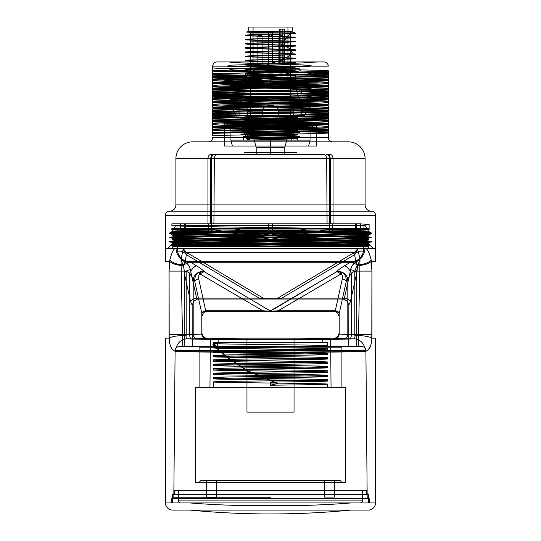 <?xml version="1.0" encoding="UTF-8"?>
<svg xmlns="http://www.w3.org/2000/svg" width="541" height="541" viewBox="0 0 541 541"><rect width="100%" height="100%" fill="white"/><g stroke="black" fill="none" stroke-linecap="round" stroke-linejoin="round"><path stroke-width="0.81" d="M284.796 154.435L256.204 154.435L284.796 154.435L284.796 147.287L289.868 129.4L251.132 129.4L289.868 129.4A0.839 0.839 0 0 1 291.518 129.63L249.482 129.63L291.518 129.63L291.518 140.139L249.482 140.139L291.518 140.139M270.5 154.435L323.788 154.435L217.212 154.435L270.5 154.435L270.5 146.023L224.373 146.023L224.407 123.713L224.373 146.023L316.627 146.023L316.593 123.713L316.627 146.023L270.5 146.023L270.5 154.435L270.5 152.751L296.732 152.751L244.268 152.751L270.5 152.751L270.5 154.435M213.722 154.435L210.922 154.435L213.722 154.435C211.93 154.679 210.936 156.065 210.753 158.601C210.936 156.065 211.93 154.679 213.722 154.435C185.989 154.435 185.989 154.435 213.722 154.435M217.293 154.435L214.493 154.435L217.293 154.435C215.501 154.679 214.506 156.065 214.317 158.601C214.506 156.065 215.501 154.679 217.293 154.435L323.707 154.435C325.499 154.679 326.494 156.065 326.683 158.601C326.494 156.065 325.499 154.679 323.707 154.435L217.293 154.435M327.278 154.435L330.078 154.435L327.278 154.435C329.07 154.679 330.064 156.065 330.247 158.601C330.064 156.065 329.07 154.679 327.278 154.435C355.011 154.435 355.011 154.435 327.278 154.435M256.204 154.435L256.204 147.287L251.132 129.4A0.839 0.839 90 0 0 249.482 129.63L249.482 140.139M284.796 147.287L256.204 147.287L284.796 147.287M251.322 115.334C238.676 115.774 241.611 116.214 260.12 116.646C276.999 117.086 298.389 117.525 297.624 117.965C299.558 118.655 242.057 119.351 243.376 120.061C241.78 120.771 299.112 121.461 297.624 122.165C299.038 122.807 252.113 123.429 244.708 124.058L243.376 124.268C241.631 124.964 299.579 125.681 297.624 126.371C299.64 127.061 241.928 127.764 243.376 128.474C241.597 129.171 298.909 129.86 297.624 130.577C299.004 131.287 241.685 131.977 243.376 132.673C242.03 133.384 299.633 134.087 297.624 134.777C299.295 135.331 262.216 135.899 248.556 136.46L248.556 140.139C262.216 139.578 299.295 139.01 297.624 138.455C299.633 137.766 242.03 137.062 243.376 136.352C241.685 135.656 299.004 134.966 297.624 134.256C298.909 133.539 241.597 132.849 243.376 132.153C241.928 131.443 299.64 130.739 297.624 130.05C299.579 129.36 241.631 128.643 243.376 127.947L244.708 127.737C252.113 127.108 299.038 126.486 297.624 125.843C299.112 125.14 241.78 124.444 243.376 123.74C242.057 123.03 299.558 122.334 297.624 121.644C299.403 120.947 241.421 120.23 243.376 119.541C241.354 118.851 299.045 118.148 297.624 117.438C299.389 116.741 242.084 116.051 243.376 115.334L300.356 115.334L243.376 115.334M236.241 115.334L229.932 104.406L229.932 100.078C229.086 100.802 254.818 101.519 278.973 102.242C303.481 102.966 318.46 103.683 307.531 104.406L307.531 96.839L311.068 96.264C313.34 94.986 227.68 93.735 229.932 92.45C227.24 91.192 313.76 89.901 311.068 88.636C313.476 87.365 227.477 86.1 229.932 84.829C231.284 84.274 241.983 83.727 262.033 83.172L260.667 79.392L262.033 75.605C241.983 76.159 231.284 76.707 229.932 77.262C227.477 78.533 313.476 79.797 311.068 81.069C313.76 82.333 227.24 83.625 229.932 84.883C227.68 86.168 313.34 87.419 311.068 88.697C313.76 89.962 227.24 91.246 229.932 92.511C227.538 93.789 313.503 95.054 311.068 96.325M304.759 115.334L236.241 115.334L304.759 115.334L311.068 104.406L307.531 104.406L313.516 100.619L307.531 96.839M262.033 75.605C286.277 74.881 311.744 74.178 311.068 73.448C313.746 72.183 227.254 70.891 229.932 69.633C227.673 68.349 313.395 67.098 311.068 65.819C313.516 64.528 224.887 63.236 229.979 61.944L317.608 61.944L300.755 63.033L228.518 65.218L227.605 66.306L299.112 68.484L300.593 70.668L260.667 79.392C226.158 80.237 210.936 81.089 235.646 81.941C260.106 82.861 314.213 83.781 317.229 84.7C323.356 85.546 283.815 86.398 252.234 87.243C215.92 88.163 213.878 89.082 249.158 90.009C279.575 90.854 321.178 91.706 317.547 92.552C317.31 93.471 264.563 94.391 238.013 95.311C211.592 96.163 223.372 97.015 257.374 97.86C293.851 98.78 331.078 99.7 313.516 100.619M262.033 83.172C286.277 82.448 311.744 81.745 311.068 81.015C313.746 79.75 227.254 78.459 229.932 77.201C227.673 75.916 313.395 74.665 311.068 73.387C313.766 72.122 227.234 70.83 229.932 69.573C227.572 68.294 313.415 67.037 311.068 65.759C313.658 64.487 227.443 63.216 229.932 61.944L317.608 61.944M229.932 100.078C227.24 98.814 313.76 97.529 311.068 96.264M212.694 66.151C212.951 63.588 214.351 62.188 216.9 61.944L324.1 61.944L216.9 61.944C214.351 62.188 212.951 63.588 212.694 66.151L328.306 66.151C328.049 63.588 326.649 62.188 324.1 61.944C326.649 62.188 328.049 63.588 328.306 66.151L212.694 66.151L212.694 67.963C221.147 68.896 319.981 69.809 328.306 70.736L328.306 71.114C320.157 72.041 220.823 72.967 212.694 73.887L212.694 66.151M328.306 82.198C319.758 81.272 220.755 80.345 212.694 79.426L212.694 77.451C230.635 78.235 310.365 79.02 328.306 79.811L328.306 88.508C320.238 87.588 221.147 86.661 212.694 85.735L212.694 83.754C230.635 84.538 310.365 85.329 328.306 86.114C310.365 86.905 230.635 87.689 212.694 88.481L212.694 91.659C220.971 90.732 320.123 89.813 328.306 88.886L328.306 86.905C310.365 87.696 230.635 88.481 212.694 89.265L328.306 91.632L328.306 92.423C310.365 93.214 230.635 93.999 212.694 94.783L212.694 95.574C230.635 96.366 310.365 97.15 328.306 97.935L328.306 98.726C310.365 99.517 230.635 100.301 212.694 101.093L212.694 101.877C230.635 102.668 310.365 103.459 328.306 104.244L328.306 105.035C310.365 105.826 230.635 106.611 212.694 107.395L212.694 108.186C230.635 108.978 310.365 109.762 328.306 110.553L328.306 111.338L212.694 113.705L212.694 116.883C218.672 116.241 266.923 115.612 299.93 114.969L328.306 114.11L328.306 112.129L212.694 114.489C230.635 115.28 310.365 116.072 328.306 116.856L328.306 120.034C320.13 119.108 220.958 118.188 212.694 117.262L212.694 115.287C230.635 116.072 310.365 116.856 328.306 117.647C310.365 118.438 230.635 119.223 212.694 120.007L212.694 123.186C221.161 122.259 320.245 121.34 328.306 120.413L328.306 118.438C310.365 119.223 230.635 120.014 212.694 120.799C230.635 121.59 310.365 122.374 328.306 123.165L328.306 126.344C319.995 125.417 220.917 124.491 212.694 123.571L212.694 121.59C230.635 122.381 310.365 123.165 328.306 123.95C310.365 124.741 230.635 125.526 212.694 126.317L212.694 129.495C220.755 128.575 319.751 127.656 328.306 126.722L328.306 124.741C310.365 125.532 230.635 126.317 212.694 127.101C230.635 127.892 310.365 128.684 328.306 129.468L328.306 132.646C320.15 131.727 220.809 130.8 212.694 129.874L212.694 127.899C230.635 128.684 310.365 129.468 328.306 130.259C310.365 131.05 230.635 131.835 212.694 132.619L212.694 135.798C221.147 134.871 319.974 133.958 328.306 133.025L328.306 131.05C310.365 131.835 230.635 132.626 212.694 133.411M212.694 77.451L212.694 74.266C220.755 75.192 319.758 76.112 328.306 77.045L328.306 75.896C319.981 74.962 221.147 74.049 212.694 73.123L212.694 71.142C230.635 71.926 310.365 72.717 328.306 73.502C310.365 74.293 230.635 75.077 212.694 75.868L212.694 79.047C220.823 78.12 320.157 77.194 328.306 76.274L328.306 74.293C310.365 75.084 230.635 75.868 212.694 76.653C230.635 77.444 310.365 78.235 328.306 79.02L328.306 79.811C310.365 80.602 230.635 81.387 212.694 82.171L212.694 85.35C220.911 84.43 319.981 83.503 328.306 82.577L328.306 80.602C310.365 81.387 230.635 82.178 212.694 82.962L212.694 79.426M212.694 80.575C221.147 81.502 320.238 82.428 328.306 83.348M212.694 115.287L212.694 112.109C220.958 113.028 320.13 113.955 328.306 114.881L328.306 113.732C319.927 112.799 220.951 111.886 212.694 110.959L212.694 108.978C230.635 109.762 310.365 110.553 328.306 111.338L328.306 108.951L299.93 109.816C266.923 110.452 218.672 111.081 212.694 111.723L212.694 110.574C220.796 109.654 320.022 108.727 328.306 107.801L328.306 105.826C310.365 106.611 230.635 107.402 212.694 108.186L212.694 105.799C220.951 106.726 319.927 107.645 328.306 108.572L328.306 107.422C320.177 106.503 221.127 105.576 212.694 104.65L212.694 102.675C230.635 103.459 310.365 104.244 328.306 105.035L328.306 102.648C320.022 103.574 220.796 104.501 212.694 105.421L212.694 104.271C221.12 103.345 320.171 102.418 328.306 101.498L328.306 99.517C310.365 100.308 230.635 101.093 212.694 101.877L212.694 99.497C221.127 100.423 320.177 101.343 328.306 102.269L328.306 101.12C320.008 100.193 220.796 99.267 212.694 98.347L212.694 96.366C230.635 97.15 310.365 97.941 328.306 98.726L328.306 96.339C320.171 97.265 221.12 98.185 212.694 99.111L212.694 97.962C220.944 97.035 319.934 96.122 328.306 95.189L328.306 93.214C310.365 93.999 230.635 94.79 212.694 95.574L212.694 93.187C220.796 94.107 320.008 95.033 328.306 95.96L328.306 94.81L299.93 93.951C266.923 93.309 218.672 92.68 212.694 92.038L212.694 85.735M212.694 86.878C218.672 87.527 266.923 88.156 299.93 88.792L328.306 89.657L328.306 88.508M212.694 74.266L212.694 73.123M212.694 93.187L212.694 92.038M212.694 105.799L212.694 104.65M212.694 112.109L212.694 110.959M212.694 99.497L212.694 98.347M212.694 127.899L212.694 123.571M212.694 124.721C220.809 125.64 320.15 126.567 328.306 127.493L328.306 126.344M212.694 121.59L212.694 117.262M212.694 118.411C220.917 119.338 319.995 120.258 328.306 121.184L328.306 120.034M328.306 133.025L328.306 137.617L212.694 137.617C212.444 140.173 211.037 141.573 208.488 141.823C211.037 141.573 212.444 140.173 212.694 137.617L328.306 137.617L328.306 132.646M212.694 135.798L212.694 129.874M212.694 71.142L212.694 70.357C230.635 71.142 310.365 71.926 328.306 72.71L328.306 75.896M328.306 74.293L328.306 71.114M328.306 80.602L328.306 76.274M212.694 83.754L212.694 82.969C230.635 83.754 310.365 84.538 328.306 85.322M328.306 86.905L328.306 82.577M212.694 90.063L328.306 92.423L328.306 88.886M328.306 83.727C320.123 84.653 220.971 85.573 212.694 86.499L212.694 85.35M328.306 90.036C319.934 90.962 220.944 91.882 212.694 92.809L212.694 91.659M328.306 77.424C319.981 78.35 220.911 79.27 212.694 80.196L212.694 79.047M328.306 102.648L328.306 101.498M328.306 108.951L328.306 107.801M328.306 96.339L328.306 95.189M328.306 118.438L328.306 114.11M328.306 115.26C320.245 116.18 221.161 117.099 212.694 118.033L212.694 116.883M328.306 131.05L328.306 126.722M328.306 127.872C319.974 128.799 221.147 129.712 212.694 130.645L212.694 129.495M328.306 124.741L328.306 120.413M328.306 121.563C319.751 122.496 220.755 123.416 212.694 124.335L212.694 123.186M328.306 70.736L328.306 72.71M212.694 70.357L212.694 67.963M212.694 73.887L212.694 75.868M328.306 77.045L328.306 79.02M212.694 80.196L212.694 82.171M212.694 86.499L212.694 88.481M328.306 89.657L328.306 91.632M299.93 93.951L301.817 91.767L301.817 90.976L299.93 88.792M212.694 92.809L212.694 94.783M328.306 95.96L328.306 97.935M212.694 99.111L212.694 101.093M328.306 102.269L328.306 104.244M212.694 105.421L212.694 107.395M328.306 108.572L328.306 110.553M328.306 93.214L328.306 94.81M212.694 96.366L212.694 97.962M328.306 99.517L328.306 101.12M212.694 102.675L212.694 104.271M328.306 105.826L328.306 107.422M212.694 108.978L212.694 110.574M328.306 112.129L328.306 113.732M299.93 114.969L301.817 112.785L301.817 112.001L299.93 109.816M212.694 111.723L212.694 113.705M328.306 114.881L328.306 116.856M212.694 118.033L212.694 120.007M328.306 121.184L328.306 123.165M212.694 124.335L212.694 126.317M328.306 127.493L328.306 129.468M212.694 130.645L212.694 132.619M192.724 141.823L348.276 141.823L192.724 141.823A16.818 16.818 0 0 0 175.906 158.635L365.094 158.635L175.906 158.635L175.906 204.883L365.094 204.883L175.906 204.883A6.309 6.309 0 0 1 169.604 211.186L371.397 211.186L169.604 211.186A4.206 4.206 0 0 0 165.397 215.392L165.397 248.603L375.603 248.603L165.397 248.603L375.603 248.603L165.397 248.603L165.397 261.215L169.644 261.215L169.82 259.923L169.083 271.088L169.644 261.215A12.612 4.321 6.1 0 0 183.987 265.699L183.724 264.989C184.535 262.142 185.563 260.911 186.814 261.31C185.563 260.911 184.535 262.135 183.717 264.989L187.639 262.798L190.621 262.263L196.518 265.8L190.621 262.263L187.389 261.262L190.621 262.263L187.639 262.798L183.724 264.989A12.612 4.889 7.2 0 1 169.82 259.923C172.072 251.376 174.148 247.697 176.048 248.88C174.155 247.69 172.079 251.369 169.82 259.923A12.612 4.889 -172.8 0 0 183.717 264.989L183.987 265.699M328.306 137.617C328.556 140.173 329.963 141.573 332.512 141.823L208.488 141.823L332.512 141.823C329.963 141.573 328.556 140.173 328.306 137.617M357.013 265.699L354.808 271.088L351.346 273.158L346.287 281.334L339.295 313.117L346.287 281.334C346.389 277.114 345.117 274.273 342.48 272.82L338.308 271.656L336.299 271.954C337.983 270.128 340.708 268.079 344.482 265.8L350.379 262.263L344.482 265.8C340.641 268.126 337.915 270.175 336.299 271.954L286.642 301.547C276.924 307.471 271.548 310.52 270.514 310.696C269.695 310.994 261.634 305.719 253.614 301.107L204.701 271.954L203.24 272.076L199.974 273.929C198.716 274.74 198.297 276.417 198.716 278.96C198.297 276.417 198.716 274.74 199.974 273.929L203.24 272.076L204.701 271.954L202.692 271.656L204.701 271.954C203.443 270.453 200.718 268.404 196.518 265.8C200.725 268.41 203.45 270.459 204.701 271.954L254.419 301.587C262.52 306.192 270.027 311.318 270.75 310.676L336.299 271.954L338.308 271.656L342.48 272.82C345.117 274.273 346.389 277.114 346.287 281.334L351.346 273.158L354.808 271.088L357.013 265.699A12.612 4.321 173.9 0 0 371.356 261.215L371.917 271.088L371.18 259.923L371.356 261.215L375.603 261.215L375.603 215.392L165.397 215.392L375.603 215.392A4.206 4.206 0 0 0 371.397 211.186A6.309 6.309 0 0 1 365.094 204.883L365.094 158.635A16.818 16.818 0 0 0 348.276 141.823M373.331 248.603L167.669 248.603L373.331 248.603L369.787 245.059L210.239 242.463C174.019 241.881 163.7 241.3 179.274 240.718C196.701 240.069 250.213 239.426 296.556 238.777C338.49 238.196 369.834 237.614 369.124 237.032C370.585 236.336 323.051 235.633 270.48 234.929C217.752 234.233 170.469 233.529 171.876 232.833C170.638 232.13 217.698 231.433 270.601 230.73C323.166 230.026 370.511 229.323 369.124 228.627L212.532 228.424C186.239 228.843 172.687 229.262 171.876 229.682C165.769 231.088 375.231 232.488 369.124 233.888C375.231 235.288 165.769 236.694 171.876 238.094L171.876 237.032C170.476 236.336 217.84 235.633 270.5 234.929C323.2 234.233 370.524 233.529 369.124 232.833C370.362 232.13 323.302 231.433 270.399 230.73C217.834 230.026 170.489 229.323 171.876 228.627L328.468 228.424C354.72 228.843 368.272 229.262 369.124 229.682C370.524 230.385 323.2 231.088 270.5 231.785C217.84 232.488 170.476 233.191 171.876 233.888C170.557 234.591 217.766 235.288 270.351 235.991C323.356 236.694 370.24 237.384 369.124 238.094C367.495 238.601 348.255 239.108 311.413 239.622L205.871 241.151C175.926 241.658 165.925 242.172 175.866 242.679C187.409 243.254 227.714 243.822 270.5 244.397L201.435 246.784L225.746 246.784C289.34 246.209 373.385 245.641 369.787 245.059M231.156 228.424L339.565 246.784L315.254 246.784C251.66 246.209 167.615 245.641 171.213 245.059L330.761 242.463C366.981 241.881 377.3 241.3 361.726 240.718C344.299 240.069 290.788 239.426 244.444 238.777C202.51 238.196 171.166 237.614 171.876 237.032M335.102 228.424L225.746 246.784M309.844 228.424L201.435 246.784M339.565 246.784L270.5 244.397L360.218 242.868C375.738 242.361 370.68 241.854 345.036 241.34L242.713 239.812C201.597 239.237 171.206 238.669 171.876 238.094M369.124 233.888L369.124 232.833M171.876 229.682L171.876 228.627M171.876 233.888L171.876 232.833M369.124 238.094L369.124 237.032M173.005 228.424L328.468 228.424L225.556 226.95C191.284 226.463 173.391 225.969 171.876 225.482L171.876 223.798M358.622 223.798L171.889 223.798L358.622 223.798L369.124 224.42L369.124 228.424L367.995 228.424M369.124 229.682L369.124 228.627M171.213 245.059L167.669 248.603M205.898 228.424L315.254 246.784M180.322 223.798L360.678 223.798L180.322 223.798L180.322 232.204L360.678 232.204L180.322 232.204M329.483 223.798L327.082 223.798L329.483 223.798L329.483 158.635C329.307 156.085 328.313 154.685 326.507 154.435C328.313 154.685 329.307 156.085 329.483 158.635L333.046 158.635C332.871 156.085 331.883 154.685 330.078 154.435C331.883 154.685 332.871 156.085 333.046 158.635L329.483 158.635L329.483 223.798L272.583 223.798L272.583 231.365L268.417 231.365L272.583 231.365L272.603 232.204L272.603 223.798L272.603 232.204L272.603 223.798L268.397 223.798L268.397 232.204L268.397 223.798L268.397 232.204L268.397 223.798L329.483 223.798M213.918 223.798L211.517 223.798L213.918 223.798L214.317 158.601L213.918 223.798L327.082 223.798L326.683 158.601L327.082 223.798L213.918 223.798M333.046 223.798L330.652 223.798L333.046 223.798L333.046 158.635L333.046 223.798L356.445 223.798L333.046 223.798M210.348 223.798L207.954 223.798L210.348 223.798L210.753 158.601L210.348 223.798C180.775 223.798 180.775 223.798 210.348 223.798M184.555 223.798L207.954 223.798L207.954 158.635C208.129 156.085 209.117 154.685 210.922 154.435C209.117 154.685 208.129 156.085 207.954 158.635L211.517 158.635C211.693 156.085 212.687 154.685 214.493 154.435C212.687 154.685 211.693 156.085 211.517 158.635L207.954 158.635L207.954 223.798L184.555 223.798L184.555 232.204L184.555 223.798M360.678 223.798L360.678 232.204M208.846 223.798L208.238 223.798L208.846 223.798L208.846 231.365L211.795 231.365L208.846 231.365L208.238 232.204L208.238 223.798L211.795 223.798L208.238 223.798L208.238 232.204L208.846 231.365L208.846 223.798L211.795 223.798L211.795 231.365L211.213 232.204L211.213 223.798L211.213 232.204L211.795 231.365L211.795 223.798L208.846 223.798M356.445 232.204L356.445 223.798L356.445 232.204L355.606 231.365L355.606 223.798L355.606 231.365L356.445 232.204L332.762 232.204L332.762 223.798L332.154 223.798L332.154 231.365L329.205 231.365L332.154 231.365L332.762 232.204L332.762 223.798L329.205 223.798L332.762 223.798L332.154 223.798L332.154 231.365L332.762 232.204L329.787 232.204L329.787 223.798L329.787 232.204L329.205 231.365L329.205 223.798L329.205 231.365L329.787 232.204L356.445 232.204M211.517 223.798L211.517 158.635L211.517 223.798L268.397 223.798L211.517 223.798M330.652 223.798L330.247 158.601L330.652 223.798C360.225 223.798 360.225 223.798 330.652 223.798M184.555 232.204L185.394 231.365L185.394 223.798L185.394 231.365L184.555 232.204L211.213 232.204L184.555 232.204M297.624 117.965L297.624 117.438M297.624 122.165L297.624 121.644M243.376 120.061L243.376 119.541M297.624 126.371L297.624 125.843M243.376 124.268L243.376 123.74M297.624 130.577L297.624 130.05M243.376 128.474L243.376 127.947M297.624 134.777L297.624 134.256M243.376 132.673L243.376 132.153M244.708 127.737L242.111 126.161L246.351 138.564L248.556 140.139L297.624 140.139L297.624 138.455M248.556 140.139L243.376 140.139L243.376 136.352M300.356 115.334C301.181 115.767 278.033 116.207 259.491 116.64C239.088 117.072 235.518 117.505 248.772 117.945L297.543 119.243C306.882 119.683 292.573 120.116 272.279 120.548C254.351 120.941 238.074 121.333 240.873 121.725C242.551 122.158 267.45 122.591 284.843 123.03C303.569 123.463 305.138 123.896 289.55 124.329L242.111 125.634L246.351 138.036L248.556 136.46M291.613 115.334C305.455 115.767 302.358 116.207 282.314 116.64C264.015 117.072 240.407 117.512 240.657 117.945C238.926 118.425 267.119 118.898 285.979 119.378C304.049 119.811 304.887 120.251 288.502 120.684L241.719 121.989C234.638 122.462 258.111 122.942 279.454 123.422C300.715 123.855 305.442 124.288 293.655 124.728L242.111 126.161L242.111 125.634L244.708 124.058M246.351 138.564L246.351 138.036M270.5 152.751L244.059 152.751L296.941 152.751L270.5 152.751L270.5 140.139L270.5 152.751M232.373 146.023L230.919 140.139L232.373 146.023L224.373 146.023L232.373 146.023M314.625 123.186C315.545 122.381 316.201 122.557 316.593 123.713C316.208 122.564 315.552 122.388 314.625 123.186L310.067 131.071L310.081 140.139L308.627 146.023L316.627 146.023L308.627 146.023L310.081 140.139L310.067 131.071L314.625 123.186L226.375 123.186C225.455 122.381 224.799 122.557 224.407 123.713C224.792 122.564 225.448 122.388 226.375 123.186L230.933 131.071L230.919 140.139L230.933 131.071L226.375 123.186L314.625 123.186M214.493 154.435L210.922 154.435L214.493 154.435M326.507 154.435L330.078 154.435L326.507 154.435M311.068 104.406L307.531 104.406M212.532 228.424L369.124 228.424M200.38 244.397L340.62 244.397M272.603 232.204L329.787 232.204L272.603 232.204M268.397 232.204L211.213 232.204L268.397 232.204M214.317 158.601L326.683 158.601L214.317 158.601M330.247 158.601C359.603 158.601 359.603 158.601 330.247 158.601M210.753 158.601C181.397 158.601 181.397 158.601 210.753 158.601M329.205 223.798L332.154 223.798L329.205 223.798M297.624 140.139L243.376 140.139M230.919 140.139L270.5 140.139L230.919 140.139M316.593 123.713L224.407 123.713L316.593 123.713M270.5 140.139L310.081 140.139L270.5 140.139M310.067 131.071L230.933 131.071L310.067 131.071M371.917 271.088L371.809 338.152C371.505 345.956 369.361 350.392 365.371 351.461C369.976 349.79 372.154 344.184 371.917 334.636L371.917 271.088L354.808 271.088L354.835 335.515C355.16 337.469 354.876 338.578 353.99 338.849L263.819 339.762L187.01 338.849C186.124 338.585 185.847 337.476 186.165 335.515L186.192 271.088L189.654 273.158L189.654 334.615L186.192 334.636C185.806 337.029 186.077 338.429 187.01 338.849C215.785 340.052 325.229 340.052 353.99 338.849C354.923 338.429 355.194 337.029 354.808 334.636L354.808 271.088L371.917 271.088M354.835 335.515A12.612 2.556 -176.7 0 1 371.809 338.152L375.603 338.152L375.603 502.947A7.358 7.358 0 0 1 368.245 510.095M186.165 335.515A12.612 2.556 -3.3 0 0 169.191 338.152L169.083 271.088L169.083 334.636C168.846 344.184 171.03 349.79 175.629 351.461C208.319 352.664 332.688 352.664 365.371 351.461L262.912 352.374L175.629 351.461C171.646 350.406 169.502 345.97 169.191 338.152L165.397 338.152L165.397 502.947L375.603 502.947L165.397 502.947A7.358 7.358 0 0 0 172.755 510.095L368.245 510.095L172.755 510.095M371.18 259.923C368.921 251.369 366.845 247.69 364.952 248.88L363.633 248.718L364.952 248.88C366.845 247.69 368.921 251.369 371.18 259.923A12.612 4.889 172.8 0 1 357.283 264.989C356.465 262.135 355.437 260.911 354.186 261.31L350.379 262.263L353.361 262.798L357.283 264.989L353.361 262.798L350.379 262.263L354.186 261.31C355.437 260.911 356.465 262.135 357.283 264.989A12.612 4.889 -7.2 0 0 371.18 259.923M177.367 248.718L363.633 248.718L177.367 248.718A12.612 11.178 -90 0 0 187.389 261.262L353.611 261.262A12.612 11.178 -90 0 0 363.633 248.718A12.612 11.178 90 0 1 353.611 261.262L187.389 261.262A12.612 11.178 90 0 1 177.367 248.718M351.346 273.158L351.346 334.615L371.917 334.636L351.346 334.615A4.206 1.643 90.4 0 1 349.702 338.815L353.99 338.849A12.612 11.381 -92.1 0 1 365.371 351.461A12.612 11.381 87.9 0 0 353.99 338.849L349.702 338.815A4.206 1.643 90.4 0 0 351.346 334.615L347.816 334.5L351.346 334.615L351.346 273.158A8.406 2.881 59.1 0 0 344.482 265.8A8.406 2.881 -120.9 0 1 351.346 273.158M343.812 338.707L349.702 338.815L343.812 338.707A4.206 4.003 93.1 0 0 347.816 334.5A4.206 4.003 93.1 0 1 343.812 338.707L335.197 338.233L343.812 338.707M331.045 387.336L330.619 338.152C333.533 339.498 207.467 339.498 210.381 338.152C207.467 339.498 333.533 339.498 330.619 338.152L335.197 338.233A4.206 4.003 93.1 0 0 339.2 334.034L347.816 334.5L347.816 279.494L347.816 334.5L339.2 334.034L339.2 313.516L338.605 315.87L339.2 313.516A4.206 2.583 -165.5 0 0 335.197 310.879L334.399 311.663L206.601 311.663L205.708 310.75L198.716 278.96L205.708 310.75L206.601 311.663A4.206 4.206 -90.1 0 0 202.395 315.87L194.713 281.334L189.654 273.158L186.192 271.088L186.192 334.636L169.083 334.636L189.654 334.615A4.206 1.643 -90.4 0 0 191.298 338.815L187.01 338.849A12.612 11.381 -87.9 0 0 175.629 351.461A12.612 11.381 92.1 0 1 187.01 338.849L191.298 338.815A4.206 1.643 -90.4 0 1 189.654 334.615L189.654 273.158L193.184 279.494L193.184 334.5L189.654 334.615L193.184 334.5A4.206 4.003 -93.1 0 0 197.188 338.707L191.298 338.815L197.188 338.707A4.206 4.003 -93.1 0 1 193.184 334.5L201.8 334.034L193.184 334.5L193.184 279.494L194.713 281.334L202.395 315.87A4.206 4.206 90 0 1 206.601 311.663L262.804 311.663L262.804 310.75L205.708 310.75A4.206 2.333 -12.4 0 0 201.705 313.117A4.206 2.333 167.6 0 1 205.708 310.75L262.804 310.75L262.804 311.663L270.777 311.663L270.838 311.258L262.804 310.75L199.974 273.929L262.804 310.75L270.52 311.258L270.514 311.663M209.955 387.336L331.045 387.336L209.955 387.336L210.381 338.152L197.188 338.707L205.803 338.233A4.206 4.003 -93.1 0 1 201.8 334.034L201.8 313.516L201.8 334.034A4.206 4.003 -93.1 0 0 205.803 338.233L206.601 338.152C204.045 337.902 202.645 336.495 202.395 333.946L201.8 334.034L202.395 333.946M338.605 333.946L339.2 334.034A4.206 4.003 93.1 0 1 335.197 338.233L334.399 338.152C336.955 337.902 338.355 336.495 338.605 333.946L339.2 334.034L339.2 313.516A4.206 2.583 14.5 0 0 335.197 310.879L334.399 311.663A4.206 4.206 90 0 1 338.605 315.87L338.605 315.87A4.206 4.206 -90 0 0 334.399 311.663L278.196 311.663L278.196 310.75L335.292 310.75A4.206 2.333 12.4 0 1 339.295 313.117A4.206 2.333 -167.6 0 0 335.292 310.75L278.196 310.75L341.026 273.929C342.284 274.74 342.703 276.417 342.284 278.96L335.292 310.75L342.284 278.96C342.703 276.417 342.284 274.74 341.026 273.929L337.76 272.076L341.026 273.929L278.196 310.75L270.52 311.258L270.514 310.696M270.777 311.663L278.196 311.663L278.196 310.75L270.838 311.258A8.406 0.413 85.8 0 0 270.75 310.676M198.52 272.82C195.876 274.28 194.611 277.114 194.713 281.334C194.611 277.114 195.876 274.28 198.52 272.82L202.692 271.656L198.52 272.82A4.206 1.474 -123.2 0 1 199.974 273.929A4.206 1.474 56.8 0 0 198.52 272.82M199.872 387.336L341.128 387.336L199.872 387.336L199.872 347.816L341.128 347.816L199.872 347.816A1.265 1.265 0 0 0 198.608 346.558M177.002 225.482L363.998 225.482L177.002 225.482L177.448 251.058L182.689 251.274L183.264 248.874L357.736 248.874L356.255 253.019A4.206 2.333 -12.5 0 0 358.311 251.274L359.988 259.382L357.777 265.672L356.661 273.259L350.406 301.695L348.85 305.09L346.997 301.039C343.799 299.119 342.264 298.449 342.399 299.051L342.399 299.051C342.331 298.544 343.785 299.126 346.767 300.81L348.85 305.09L350.406 301.695L356.661 273.259L356.776 346.558L358.277 346.565L359.988 259.382L356.019 262.121C352.908 264.022 351.123 266.551 350.663 269.702L344.407 298.138L350.663 269.702C351.643 265.787 353.429 263.264 356.019 262.121L359.988 259.389L358.277 346.565L348.803 346.558L356.776 346.558L356.661 273.259C356.857 269.357 357.229 266.828 357.777 265.672L359.988 259.389L358.311 251.274L363.552 251.058L363.998 225.482M192.197 346.558L184.224 346.558L192.197 346.558L192.15 305.09L194.239 300.803C197.215 299.126 198.669 298.544 198.601 299.051C198.669 298.544 197.215 299.126 194.233 300.81L192.15 305.09L192.197 346.558M342.392 346.558L198.608 346.558L342.392 346.558A1.265 1.265 0 0 0 341.128 347.816L341.128 387.336M348.85 305.09L348.803 346.558L348.85 305.09M190.337 269.702L196.593 298.138L198.831 299.051L259.166 299.051L198.601 299.051L196.593 298.138L190.337 269.702C189.729 266.348 187.95 263.825 184.988 262.121C187.612 263.311 189.397 265.841 190.337 269.702A6.309 3.503 167.6 0 0 184.339 273.259L184.224 346.558L182.723 346.565L181.012 259.382L184.981 262.121L186.408 254.703L259.166 298.138L196.593 298.138L259.166 298.138L264.245 298.788L259.166 298.138L259.166 299.051L265.131 299.051L259.166 299.051L259.166 298.138L186.408 254.703L184.988 262.121L181.012 259.382L183.223 265.672C183.778 266.882 184.15 269.411 184.339 273.259L190.594 301.695L192.15 305.09L190.594 301.695L184.339 273.259C184.224 269.918 183.852 267.389 183.223 265.672L181.012 259.382L182.723 346.565L184.224 346.558L184.339 273.259A6.309 3.503 -12.4 0 1 190.337 269.702M344.407 298.138L281.834 298.138L276.755 298.788L281.834 298.138L344.407 298.138L342.169 299.051L275.869 299.051L342.169 299.051L344.407 298.138A6.309 3.503 12.4 0 1 350.406 301.695A6.309 3.503 -167.6 0 0 344.407 298.138M354.592 254.703L281.834 298.138L281.834 299.051L281.834 298.138L354.592 254.703A4.206 1.393 -120.8 0 0 352.718 253.398L276.755 298.788A2.103 1.833 -90 0 1 275.869 299.051L265.131 299.051L275.869 299.051A2.103 1.833 90 0 0 276.755 298.788L264.245 298.788A2.103 1.833 -90 0 0 265.131 299.051A2.103 1.833 90 0 1 264.245 298.788L276.755 298.788L352.718 253.398A4.206 1.393 -120.8 0 1 354.592 254.703L356.019 262.121L354.592 254.703L355.349 253.972L354.592 254.703M184.745 253.019L186.408 254.703A4.206 1.393 120.8 0 1 188.282 253.398L264.245 298.788L188.282 253.398A4.206 1.393 120.8 0 0 186.408 254.703L185.651 253.972L186.652 252.478L188.282 253.398L186.652 252.478L185.651 253.972L183.264 248.874L181.012 259.382L182.689 251.274A4.206 2.333 12.5 0 0 184.745 253.019L183.264 248.874L186.652 252.478L354.348 252.478L352.718 253.398L354.348 252.478L355.349 253.972L354.348 252.478L186.652 252.478L185.549 251.822L184.745 253.019M355.451 251.822L356.255 253.019L355.349 253.972L357.736 248.874L354.348 252.478L355.451 251.822L357.736 248.874L183.264 248.874L185.549 251.822M179.118 346.565L182.723 346.565L179.118 346.565A4.206 4.206 -90 0 0 175.101 350.724L365.899 350.724L175.101 350.724L173.81 498.741L270.5 498.741L270.5 497.761L270.5 498.741L270.5 497.761L270.5 498.741L367.19 498.741L173.81 498.741M361.882 346.565L358.277 346.565L361.882 346.565A4.206 4.206 90 0 1 365.899 350.724L367.19 498.741M369.293 502.947L369.293 498.741L171.707 498.741L171.707 502.947L369.293 502.947L171.707 502.947M270.5 497.761L174.182 497.761L270.5 497.761M175.744 225.482L365.256 225.482L175.744 225.482L173.681 229.046L367.319 229.046L173.681 229.046M365.256 225.482L367.319 229.046M353.564 233.888C364.553 234.334 369.645 234.699 368.834 234.99L371.498 233.448C371.383 232.806 329.969 232.157 282.186 231.507L353.564 233.888L361.591 234.598L353.571 234.611C364.553 235.058 369.638 235.43 368.834 235.72L352.069 236.512L182.249 239.311C166.946 239.778 169.164 240.245 188.917 240.718L348.877 243.261L368.813 244.099L348.62 244.999L328.38 245.195C322.247 245.154 312.982 245.465 306.443 244.999L311.447 244.613L289.212 244.397L179.849 244.397C165.573 244.471 169.725 244.667 192.305 244.999L212.525 245.195C218.659 245.154 227.923 245.458 234.463 244.999L173.681 243.633C168.15 243.173 179.179 242.828 193.238 242.503L346.443 240.116C369.124 239.649 374.48 239.183 362.511 238.709L194.402 235.91C174.466 235.457 173.1 235.261 172.166 234.99L187.504 233.881L179.429 234.611L187.497 234.611L297.293 232.88C338.368 232.305 368.881 231.731 368.205 231.149L368.205 229.046M282.179 231.507L277.405 231.223L282.145 231.115C329.963 231.758 371.376 232.407 371.498 233.056L368.205 231.149L282.145 231.135M172.795 229.046L368.205 229.046L172.795 229.046L172.795 231.149C172.119 231.731 202.659 232.305 243.768 232.88L353.571 234.611M368.834 235.72A0.419 0.419 179.8 0 1 368.834 234.99C368.272 235.22 366.609 235.484 343.995 235.964L173.931 238.939C167.811 239.474 182.222 240.001 217.157 240.529L364.363 242.997C370.254 243.24 370.328 243.504 364.593 243.795L306.443 244.999M187.504 233.881L258.794 231.514L263.521 231.217L258.929 231.115C211.078 231.758 169.624 232.414 169.502 233.056L172.795 231.149L258.929 231.135M370.301 248.603A2.103 2.103 0 0 1 368.205 246.5L315.207 246.5L192.305 244.999C153.786 244.099 177.935 243.551 201.854 243.058L357.303 240.576C390.541 239.717 349.385 238.858 283.809 238.006L193.658 236.62C174.459 236.18 173.073 235.984 172.166 235.72A0.419 0.419 29.9 0 0 172.166 234.99L169.502 233.056C165.424 234.05 271.055 235.044 332.323 236.038C361.516 236.505 374.298 236.972 370.666 237.431L310.013 238.824C243.125 239.758 158.729 240.684 170.09 241.611C174.729 242.544 270.581 243.464 329.036 244.397L361.077 244.397C375.454 244.471 371.302 244.667 348.62 244.999L225.793 246.5L172.795 246.5A2.103 2.103 0 0 1 170.699 248.603L370.301 248.603L170.699 248.603M234.463 244.999L229.966 244.579L231.67 244.518L329.036 244.397M172.166 235.72C171.538 235.423 176.643 235.058 187.497 234.611M237.993 244.397C307.153 243.47 386.714 242.544 369.794 241.611C359.542 240.684 260.519 239.751 205.749 238.824C151.811 237.966 160.406 237.1 221.032 236.234C284.066 235.308 374.893 234.381 371.498 233.448L371.498 233.056C375.582 234.05 269.858 235.044 208.603 236.038C179.423 236.505 166.669 236.972 170.347 237.431L231.142 238.824C298.125 239.758 382.44 240.684 370.883 241.611C366.054 242.544 270 243.464 211.68 244.397M258.794 231.514C210.997 232.157 169.624 232.806 169.495 233.455C166.107 234.381 256.887 235.308 319.92 236.241C380.546 237.1 389.216 237.966 335.332 238.824C280.63 239.758 181.6 240.684 171.233 241.611C154.212 242.544 233.617 243.47 302.811 244.397M186.192 271.088L169.083 271.088L186.192 271.088M338.308 271.656A8.406 7.479 38.9 0 1 347.816 279.494A8.406 7.479 -141.1 0 0 338.308 271.656A4.206 2.685 95.2 0 0 337.76 272.076A4.206 2.691 -84.8 0 1 338.308 271.656M342.48 272.82A4.206 1.474 123.2 0 0 341.026 273.929A4.206 1.474 -56.8 0 1 342.48 272.82M346.287 281.334A4.206 2.333 -167.6 0 0 342.284 278.96A4.206 2.333 12.4 0 1 346.287 281.334M190.621 262.263L350.379 262.263L190.621 262.263M353.361 262.798A6.309 1.684 90 0 1 354.186 261.31A12.612 11.239 -73.5 0 0 364.945 248.88A12.612 11.239 106.5 0 1 354.186 261.31A6.303 1.684 -90 0 0 353.361 262.798M187.639 262.798A6.303 1.684 90 0 0 186.814 261.31A12.612 11.239 -106.5 0 1 176.048 248.88A12.612 11.239 73.5 0 0 186.814 261.31A6.303 1.684 90 0 1 187.639 262.798M196.518 265.8A8.406 2.881 -59.1 0 0 189.654 273.158A8.406 2.881 120.9 0 1 196.518 265.8M202.692 271.656A8.406 7.479 -38.9 0 0 193.184 279.494A8.406 7.479 141.1 0 1 202.692 271.656A4.206 2.685 84.8 0 1 203.24 272.076A4.206 2.685 -95.2 0 0 202.692 271.656M205.803 310.879A4.206 2.583 -14.5 0 0 201.8 313.516A4.206 2.583 165.5 0 1 205.803 310.879M198.716 278.96A4.206 2.333 167.6 0 0 194.713 281.334A4.206 2.333 -12.4 0 1 198.716 278.96M196.593 298.138A6.309 3.503 167.6 0 0 190.594 301.695A6.309 3.503 -12.4 0 1 196.593 298.138M184.981 262.121A6.303 1.637 113.1 0 0 183.223 265.672A6.303 1.637 -66.9 0 1 184.988 262.121M356.012 262.121A6.303 1.637 66.9 0 1 357.777 265.672A6.309 1.637 -113.1 0 0 356.012 262.121M350.663 269.702A6.309 3.503 12.4 0 1 356.661 273.259A6.309 3.503 -167.6 0 0 350.663 269.702M183.047 346.558L357.953 346.558L183.047 346.558M289.212 244.397L179.849 244.397M251.619 244.397L361.077 244.397M190.074 510.095L350.926 510.095L190.074 510.095A840.809 840.809 0 0 0 350.926 510.095M172.336 502.947L368.664 502.947L172.336 502.947L172.484 494.542L368.516 494.542L172.484 494.542M368.516 494.542L368.664 502.947M174.439 494.542L366.561 494.542L174.439 494.542L174.513 490.335L366.487 490.335L174.513 490.335M366.487 490.335L366.561 494.542M362.578 490.335L178.422 490.335L362.578 490.335L362.396 500.885A2.103 2.103 0 0 1 360.292 502.947M180.708 502.947L360.292 502.947L180.708 502.947A2.103 2.103 0 0 1 178.604 500.885L362.396 500.885L178.604 500.885L178.422 490.335M190.074 502.947L350.926 502.947L190.074 502.947A840.809 840.809 0 0 0 270.5 505.544A840.809 840.809 0 0 0 350.926 502.947M246.96 338.152L294.04 338.152L246.96 338.152L246.96 412.141L294.04 412.141L246.96 412.141M218.158 338.152L322.842 338.152L218.158 338.152L218.158 342.352L322.842 342.352L218.158 342.352M322.842 338.152L322.842 342.352M213.323 381.926C209.786 381.189 331.214 380.451 327.677 379.714C331.214 378.984 209.786 378.247 213.323 377.51L213.323 378.795C209.685 379.532 331.322 380.269 327.677 381.006C328.461 381.371 301.006 381.743 270.5 382.108L278.02 383.454L270.5 385.233C301.053 384.867 328.461 384.495 327.677 384.13C331.214 383.393 209.786 382.663 213.323 381.926L213.323 387.336L327.677 387.336L213.323 387.336M327.677 379.714L327.677 381.006M327.677 384.13L327.677 387.336M327.677 342.352L327.677 345.692C330.835 346.429 209.604 347.166 213.323 347.897C209.685 348.634 331.2 349.364 327.677 350.101C331.106 350.838 209.82 351.576 213.323 352.313C209.949 353.05 330.977 353.78 327.677 354.517C330.328 355.072 262.29 355.626 229.573 356.181L213.323 356.729C209.671 357.459 331.532 358.203 327.677 358.933C331.471 359.664 209.705 360.407 213.323 361.138C210.131 361.882 331.376 362.612 327.677 363.349C331.315 364.079 209.739 364.817 213.323 365.554C209.867 366.291 331.153 367.021 327.677 367.758C329.165 368.225 284.174 368.678 248.292 369.145L247.325 370.585L248.292 372.269C283.897 371.809 329.307 371.349 327.677 370.889L327.677 372.174C331.315 372.911 209.489 373.655 213.323 374.386C209.509 375.116 331.302 375.853 327.677 376.59C330.896 377.327 209.644 378.064 213.323 378.795M213.323 342.352L327.677 342.352L213.323 342.352L213.323 343.481C209.55 344.211 331.288 344.955 327.677 345.692M327.677 370.889C331.214 370.152 209.786 369.415 213.323 368.678C209.786 367.948 331.214 367.211 327.677 366.473C331.214 365.736 209.786 364.999 213.323 364.269C209.786 363.532 331.214 362.795 327.677 362.057C331.214 361.327 209.786 360.59 213.323 359.853L229.573 359.312C262.074 358.757 330.348 358.203 327.677 357.648C331.214 356.911 209.786 356.174 213.323 355.437C209.786 354.7 331.214 353.97 327.677 353.232C331.214 352.495 209.786 351.758 213.323 351.021C209.786 350.291 331.214 349.554 327.677 348.817L327.677 350.101M327.677 348.817C331.214 348.079 209.786 347.342 213.323 346.612L213.323 347.897M213.323 377.51C209.786 376.773 331.214 376.036 327.677 375.305C331.214 374.568 209.786 373.831 213.323 373.094L213.323 374.386M327.677 375.305L327.677 376.59M213.323 368.678L213.323 369.97C209.671 370.7 330.936 371.437 327.677 372.174M213.323 351.021L213.323 352.313M327.677 353.232L327.677 354.517M213.323 355.437L213.323 356.729M327.677 357.648L327.677 358.933M213.323 364.269L213.323 365.554M327.677 366.473L327.677 367.758M213.323 359.853L213.323 361.138M327.677 362.057L327.677 363.349M278.02 383.454L247.325 370.585L227.788 357.621L229.573 359.312M248.292 369.145L213.323 369.97M213.323 346.612L217.279 346.348L217.279 343.217L213.323 343.481M213.323 373.094L248.292 372.269M270.5 385.233L270.5 382.108M278.02 383.711L247.325 370.835L227.788 357.872L212.836 344.989L217.022 343.379L217.022 346.186L212.836 344.989M229.573 356.181L227.788 357.621L212.836 344.739M195.247 387.336L345.753 387.336L195.247 387.336L195.247 482.349L345.753 482.349L195.247 482.349M345.753 387.336L345.753 482.349M341.547 482.349L199.453 482.349L341.547 482.349A3.151 3.151 0 0 0 338.578 480.246L202.422 480.246L338.578 480.246M206.682 480.246L216.603 480.246L206.682 480.246L206.682 497.064L216.603 497.064L206.682 497.064M324.397 480.246L334.318 480.246L324.397 480.246L324.397 497.064L334.318 497.064L324.397 497.064M216.603 480.246L216.603 497.064M334.318 480.246L334.318 497.064M294.04 338.152L294.04 412.141M202.422 480.246A3.151 3.151 0 0 0 199.453 482.349M247.379 138.455L293.621 138.455L247.379 138.455L247.379 115.334L293.621 115.334L247.379 115.334M293.621 138.455L293.621 115.334M292.255 27.05L292.255 31.256L247.663 31.256L292.255 31.256L290.571 32.933L250.429 32.933L290.571 32.933L290.571 115.334M291.998 31.256L281.381 44.463L289.347 48.318L292.268 52.166L289.347 56.021L281.381 59.875L259.619 67.584L251.653 71.439L248.732 75.294L245.276 77.289L245.276 73.292C243.775 72.589 297.286 71.892 295.724 71.196C297.293 70.492 243.626 69.789 245.276 69.092C243.795 68.382 297.212 67.693 295.724 66.989C297.367 66.293 243.687 65.583 245.276 64.886C243.734 64.183 297.212 63.486 295.724 62.783C297.334 62.087 243.72 61.383 245.276 60.68C243.741 59.983 297.374 59.28 295.724 58.584L283.112 57.88C267.376 57.414 244.464 56.947 245.276 56.48C243.646 55.784 297.334 55.074 295.724 54.377C297.246 53.674 243.795 52.977 245.276 52.274C243.626 51.578 297.232 50.874 295.724 50.171C297.239 49.468 243.626 48.764 245.276 48.068C243.795 47.365 297.246 46.675 295.724 45.971C297.334 45.268 243.646 44.565 245.276 43.868C244.464 43.395 267.376 42.935 283.112 42.462L281.381 44.463L283.112 46.458C267.376 46.925 244.464 47.392 245.276 47.858C243.646 48.555 297.334 49.265 295.724 49.961C297.246 50.665 243.795 51.361 245.276 52.064C243.626 52.761 297.239 53.464 295.724 54.168C297.232 54.871 243.626 55.574 245.276 56.271C243.795 56.974 297.246 57.664 295.724 58.367C297.334 59.07 243.646 59.774 245.276 60.47C244.464 60.944 267.376 61.404 283.112 61.87L295.724 62.573C297.374 63.27 243.741 63.973 245.276 64.677C243.72 65.38 297.334 66.076 295.724 66.78C297.212 67.483 243.734 68.18 245.276 68.883C243.687 69.579 297.367 70.283 295.724 70.979C297.212 71.689 243.795 72.379 245.276 73.082C243.626 73.779 297.293 74.489 295.724 75.185C297.286 75.889 243.775 76.585 245.276 77.289L245.276 85.904L295.724 85.904L245.276 85.904A16.818 16.818 0 0 1 244.133 92.004L239.061 105.035L301.939 105.035L239.061 105.035A16.818 16.818 0 0 0 237.918 111.128L239.088 111.128C238.283 103.798 248.143 103.845 247.298 111.128C248.116 103.757 238.182 103.919 239.088 111.128L239.088 115.334L239.088 111.128L237.918 111.128M276.066 31.256C255.69 31.608 237.147 31.96 251.66 32.311C264.157 32.663 296.556 33.008 295.724 33.359L294.487 33.359C296.718 32.663 292.796 31.96 282.727 31.256M283.112 42.462L295.724 41.765C297.374 41.069 243.741 40.365 245.276 39.662C243.727 38.959 297.34 38.255 295.724 37.559C297.212 36.856 243.734 36.159 245.276 35.456C243.687 34.759 297.367 34.056 295.724 33.359M294.487 33.359C287.42 33.988 243.619 34.624 245.276 35.246C243.795 35.949 297.212 36.646 295.724 37.349C297.367 38.046 243.687 38.756 245.276 39.452C243.734 40.156 297.212 40.852 295.724 41.556C297.34 42.252 243.727 42.955 245.276 43.659C243.741 44.355 297.374 45.059 295.724 45.755L283.112 46.458M295.724 75.185L295.724 85.904A16.818 16.818 0 0 0 296.867 92.004L301.939 105.035A16.818 16.818 0 0 1 303.082 111.128L301.912 111.128C302.717 103.798 292.857 103.845 293.702 111.128C292.884 103.757 302.818 103.919 301.912 111.128L303.082 111.128M245.276 73.082L248.732 75.294M283.112 57.88L281.381 59.875L283.112 61.87M244.133 92.004L296.867 92.004L244.133 92.004M278.71 111.128C278.764 108.153 276.289 106.212 271.278 105.306C265.333 105.718 262.338 107.659 262.29 111.128C262.236 108.153 264.711 106.212 269.722 105.306C275.667 105.718 278.662 107.659 278.71 111.128L293.702 111.128L293.702 115.334L293.702 111.128L278.71 111.128L278.71 115.334L278.71 111.128M262.29 115.334L262.29 111.128L262.29 115.334L278.71 115.334L247.298 115.334L247.298 111.128L262.29 111.128L247.298 111.128L247.298 115.334L262.29 115.334M301.912 115.334L301.912 111.128L301.912 115.334L293.702 115.334L301.912 115.334C303.46 115.334 303.46 115.334 301.912 115.334M239.088 115.334L247.298 115.334L239.088 115.334C237.54 115.334 237.54 115.334 239.088 115.334M270.5 128.995C254.885 129.346 240.583 129.698 241.07 130.05C239.359 130.753 301.81 131.449 299.93 132.153C301.608 132.856 239.129 133.559 241.07 134.256C239.291 134.952 301.878 135.656 299.93 136.352C300.972 136.704 263.041 137.049 248.346 137.4C231.298 137.752 253.026 138.104 277.073 138.455L296.15 138.455C294.02 137.989 268.39 137.522 254.047 137.049C239.595 136.582 242.064 136.116 261.459 135.649C280.86 135.142 302.987 134.641 295.028 134.134L250.754 132.728C237.56 132.261 246.784 131.794 265.908 131.321C284.715 130.854 302.351 130.388 294.886 129.921L250.483 128.515C236.201 128.007 249.394 127.507 270.5 127C289.753 126.533 303.406 126.067 292.931 125.6L246.135 124.085C238.635 123.619 256.204 123.145 275.011 122.679C295.968 122.178 304.11 121.671 287.366 121.17C273.3 120.697 247.494 120.23 244.945 119.764C240.123 119.257 265.32 118.756 283.186 118.249C300.492 117.782 300.654 117.316 283.68 116.849C266.057 116.342 240.481 115.842 244.85 115.334L299.93 115.334C301.641 116.038 239.332 116.734 241.07 117.438C239.25 118.141 301.716 118.837 299.93 119.541C301.844 120.237 239.217 120.941 241.07 121.644C239.122 122.34 301.716 123.044 299.93 123.74C301.871 124.437 239.386 125.14 241.07 125.843C239.183 126.547 301.635 127.243 299.93 127.947C300.417 128.298 286.115 128.65 270.5 128.995L270.5 125.005C286.115 124.66 300.417 124.302 299.93 123.95C301.635 123.247 239.183 122.55 241.07 121.853C239.386 121.15 301.871 120.447 299.93 119.75C301.716 119.047 239.122 118.344 241.07 117.647L295.596 115.916L298.49 115.334L244.85 115.334M241.07 130.05L241.07 130.259C239.129 129.563 301.608 128.859 299.93 128.156C301.81 127.46 239.359 126.756 241.07 126.053C240.583 125.708 254.885 125.35 270.5 125.005M241.07 134.256L241.07 134.466C239.149 133.769 301.79 133.059 299.93 132.362C301.878 131.666 239.291 130.963 241.07 130.259M296.15 138.455L284.951 138.455C296.725 137.752 301.236 137.049 298.49 136.352C290.206 135.723 239.257 135.094 241.07 134.466M248.745 27.05L292.255 27.05L248.745 27.05L248.745 31.256L292.255 31.256L248.745 31.256L250.429 32.933L250.429 115.334L290.571 115.334L250.429 115.334M278.71 115.334L293.702 115.334L278.71 115.334M298.49 115.334L299.93 115.334M298.49 136.352L299.93 136.352M284.951 138.455L277.073 138.455M252.437 86.114L288.563 86.114L252.437 86.114L250.74 83.172L290.26 83.172L250.74 83.172L250.74 72.244L290.26 72.244L250.74 72.244M253.053 86.114L287.947 86.114L253.053 86.114L253.053 74.766L287.947 74.766L253.053 74.766M287.947 86.114L287.947 74.766M259.991 74.766C249.502 74.766 270.48 74.766 259.991 74.766L259.991 86.114C249.502 86.114 270.48 86.114 259.991 86.114C252.999 86.114 266.983 86.114 259.991 86.114L259.991 73.928C252.999 73.928 266.983 73.928 259.991 73.928L259.991 74.766M270.5 74.766C260.011 74.766 280.989 74.766 270.5 74.766C260.011 74.766 280.989 74.766 270.5 74.766C260.011 74.766 280.989 74.766 270.5 74.766L270.5 86.114C260.011 86.114 280.989 86.114 270.5 86.114C260.011 86.114 280.989 86.114 270.5 86.114C260.011 86.114 280.989 86.114 270.5 86.114C263.508 86.114 277.492 86.114 270.5 86.114C263.508 86.114 277.492 86.114 270.5 86.114C263.508 86.114 277.492 86.114 270.5 86.114L270.5 73.928C263.508 73.928 277.492 73.928 270.5 73.928C263.508 73.928 277.492 73.928 270.5 73.928C263.508 73.928 277.492 73.928 270.5 73.928L270.5 74.766M281.009 74.766C270.52 74.766 291.498 74.766 281.009 74.766L281.009 86.114C270.52 86.114 291.498 86.114 281.009 86.114C274.017 86.114 288.001 86.114 281.009 86.114L281.009 73.928C274.017 73.928 288.001 73.928 281.009 73.928L281.009 74.766M290.26 72.244L290.26 83.172L288.563 86.114M270.5 66.78L270.5 68.24L286.892 68.24L254.108 68.24L270.5 68.24L270.5 72.244L254.108 72.244L286.892 72.244L270.5 72.244L270.5 70.871L286.892 70.871L254.108 70.871L270.5 70.871L270.5 66.78L286.892 66.78L270.5 66.78M290.26 66.78L250.74 66.78L290.26 66.78L290.26 41.136A20.409 20.409 0 0 0 290.26 33.988L290.26 31.256M250.74 31.256L290.26 31.256L250.74 31.256L250.74 33.988L290.26 33.988L250.74 33.988A20.409 20.409 0 0 0 250.74 41.136L290.26 41.136L250.74 41.136L250.74 66.78M253.053 27.05L287.947 27.05L253.053 27.05L253.053 64.048L287.947 64.048L287.947 27.05M283.112 64.048L278.906 64.048L283.112 64.048L283.112 36.849A1.603 1.603 0 0 0 281.509 35.246M272.603 64.048L268.397 64.048L272.603 64.048L268.397 64.048L272.603 64.048L268.397 64.048L272.603 64.048L272.603 36.849L268.397 36.849L272.603 36.849L272.603 64.048L272.603 32.643L268.397 32.643L272.603 32.643A1.603 1.603 0 0 0 271 31.047C269.918 31.047 269.918 31.047 271 31.047M262.094 64.048L257.888 64.048L262.094 64.048L262.094 36.849A1.603 1.603 0 0 0 260.491 35.246M253.053 64.048L280.921 64.048L279.271 64.048L279.271 29.153L284.492 29.153L279.271 29.153M282.835 29.153L282.835 64.048L284.492 64.048L284.492 29.153M278.906 64.048L278.906 36.849L283.112 36.849L278.906 36.849A1.603 1.603 0 0 1 280.509 35.246C281.591 35.246 281.591 35.246 280.509 35.246M271 35.246C269.918 35.246 269.918 35.246 271 35.246A1.603 1.603 0 0 1 272.603 36.849A1.603 1.603 0 0 0 271 35.246M268.397 64.048L268.397 36.849L272.603 36.849L268.397 36.849L268.397 64.048L268.397 32.643A1.603 1.603 0 0 1 270 31.047M259.491 35.246C260.573 35.246 260.573 35.246 259.491 35.246A1.603 1.603 0 0 0 257.888 36.849L262.094 36.849L257.888 36.849L257.888 64.048M270 35.246C271.082 35.246 271.082 35.246 270 35.246A1.603 1.603 0 0 0 268.397 36.849A1.603 1.603 0 0 1 270 35.246M280.921 64.048L280.921 29.153M284.492 64.048L287.947 64.048M282.835 64.048L279.271 64.048"/></g></svg>
